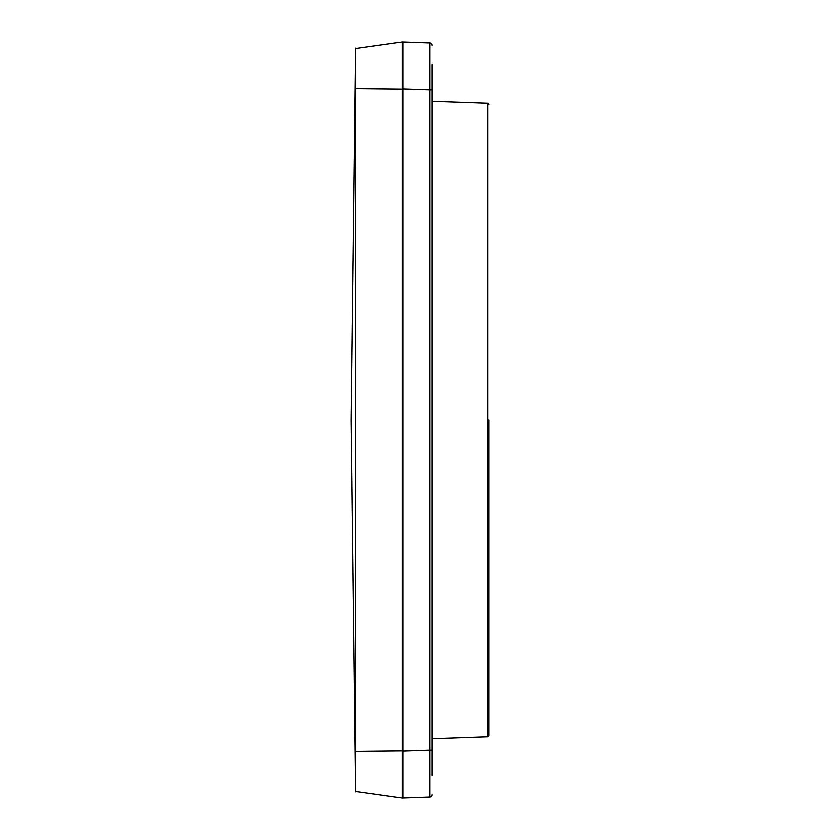 <?xml version="1.0" encoding="UTF-8"?>
<svg xmlns="http://www.w3.org/2000/svg" width="840" height="840" viewBox="0 0 840 840"><rect width="100%" height="100%" fill="white"/><g stroke="black" fill="none" stroke-linecap="round" stroke-linejoin="round"><path stroke-width="1.26" d="M488.765 420L488.765 735.483L488.765 420M402.801 89.198L402.801 798L402.119 798L402.119 42L402.801 42L402.801 89.198L355.793 88.704L355.73 254.352L355.793 751.296L402.801 750.803M355.73 791.469L402.119 798L355.793 791.48L355.814 751.296M355.793 48.521L402.119 42L355.793 48.521L355.793 87.108M355.73 418.435L355.73 420C349.734 420 349.734 420 355.73 420M432.149 64.449L432.149 768.674M432.149 761.764L432.149 775.551M432.149 71.327L432.149 78.236M402.801 751.013L402.801 797.979L429.933 797.024L429.933 750.068L402.801 751.013M402.801 42.021L402.801 88.987L429.933 89.933L429.933 42.977L402.801 42.021M432.149 794.735A2.289 2.289 0 0 1 429.933 797.024A2.289 2.289 0 0 0 432.149 794.735M432.149 45.266A2.289 2.289 0 0 0 429.933 42.977M432.149 738.57L487.662 736.627L487.662 103.373L488.765 104.517M432.149 750.068L429.933 750.068L429.933 89.933L432.149 89.933M487.662 103.373L432.149 101.43M487.662 736.627L488.765 735.483M355.74 48.153L351.236 420L355.74 791.847"/></g></svg>

